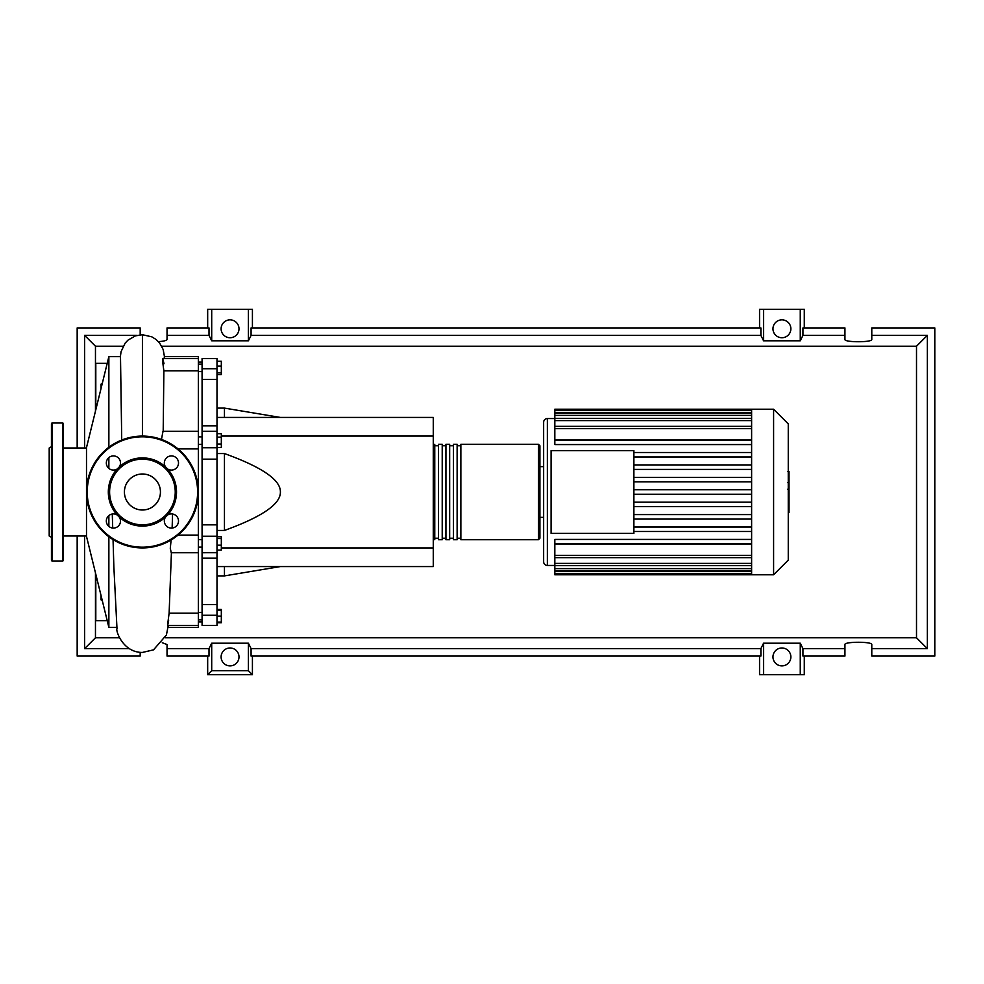 <?xml version="1.0" encoding="UTF-8"?>
<svg xmlns="http://www.w3.org/2000/svg" width="984" height="984" viewBox="0 0 984 984"><rect width="100%" height="100%" fill="white"/><g stroke="black" fill="none" stroke-linecap="round" stroke-linejoin="round"><path stroke-width="1.48" d="M198.35 362.124L202.077 362.124M198.35 621.876L202.077 621.876M198.35 547.141L202.077 547.141M198.35 539.687L202.077 539.687M216.997 417.425L433.267 417.425L433.267 436.072L221.326 436.072M433.267 436.072L433.267 566.575L216.997 566.575M433.267 547.928L221.326 547.928M216.997 530.438L224.45 530.438C262.064 516.858 280.711 504.042 280.391 492C280.711 479.958 262.064 467.142 224.45 453.562L216.997 453.562M224.45 566.575L224.45 575.898L216.997 575.898M224.45 453.562L224.45 530.438M216.997 408.102L224.45 408.102L224.45 417.425M216.997 361.226L221.326 361.226L221.326 374.535L216.997 374.535M216.997 372.752L221.326 372.752M216.997 366.097L221.326 366.097M216.997 437.142L221.326 437.142L221.326 433.698L216.997 433.698M216.997 447.474L221.326 447.474L221.326 437.142M216.997 444.03L221.326 444.03M216.997 545.197L221.326 545.197L221.326 536.76L216.997 536.76M216.997 538.543L221.326 538.543M216.997 550.068L221.326 550.068L221.326 545.197M216.997 622.085L221.326 622.085L221.326 609.465L216.997 609.465M216.997 616.119L221.326 616.119M216.997 610.154L221.326 610.154M216.997 622.774L221.326 622.774L221.326 622.085M216.997 425.826L202.077 425.826L202.077 431.263L216.997 431.263L216.997 358.557L202.077 358.557L202.077 379.381L216.997 379.381M202.077 425.826L202.077 379.381M216.997 524.841L202.077 524.841L202.077 536.255L216.997 536.255L216.997 431.263M202.077 524.841L202.077 459.159L216.997 459.159M216.997 447.745L202.077 447.745L202.077 459.159M216.997 604.619L202.077 604.619L202.077 615.283L216.997 615.283L216.997 536.255M202.077 604.619L202.077 558.174L216.997 558.174M202.077 552.701L202.077 558.174M216.997 615.283L216.997 625.443L202.077 625.443L202.077 615.283M216.997 552.701L202.077 552.737L202.077 536.255M202.077 447.745L202.077 431.263M433.267 538.236L434.768 539.724L434.768 444.276L433.267 445.764M538.42 444.276L460.869 444.276L460.869 539.724L538.42 539.724L539.921 538.236L539.921 445.764L538.42 444.276L538.42 539.724M539.921 492L539.921 538.236M457.129 492L457.129 444.276L453.403 444.276L453.403 539.724L457.129 539.724L457.129 492M449.676 492L449.676 444.276L445.949 444.276L445.949 539.724L449.676 539.724L449.676 492M442.222 492L442.222 444.276L438.495 444.276L438.495 539.724L442.222 539.724L442.222 492M788.258 423.87L788.258 560.13L773.596 574.779L773.596 409.221L788.258 423.87M773.596 409.221L751.616 409.221L751.616 574.779L554.828 574.779L554.828 543.98L751.616 543.98M539.921 466.65L543.648 466.65L543.648 561.729A3.727 3.727 0 0 0 547.375 565.456L547.375 418.544A3.727 3.727 0 0 0 543.648 422.271L543.648 517.35L539.921 517.35M751.616 440.02L554.828 440.02L554.828 410.18L751.616 410.18M551.101 533.389L551.101 450.611L633.88 450.611L633.88 533.389L551.101 533.389M751.616 456.982L633.88 456.982M751.616 464.928L633.88 464.928M751.616 469.405L633.88 469.405M751.616 477.351L633.88 477.351M751.616 481.816L633.88 481.816M751.616 489.761L633.88 489.761M751.616 494.239L633.88 494.239M751.616 502.184L633.88 502.184M751.616 506.649L633.88 506.649M751.616 514.595L633.88 514.595M751.616 519.072L633.88 519.072M751.616 409.221L554.828 409.221L554.828 410.18M751.616 543.906L554.828 543.906L554.828 539.429L751.616 539.429M751.616 531.483L633.88 531.483M751.616 527.018L633.88 527.018M751.616 440.094L554.828 440.094L554.828 444.571L751.616 444.571M751.616 452.517L633.88 452.517M789.008 471.693L789.008 481.877M789.008 472.172L788.258 472.172M788.258 483.378L789.008 483.378L789.008 489.245L788.258 489.159M789.008 486.514L788.258 486.514M788.258 493.685L789.008 493.685L789.008 489.884L788.258 489.884M789.008 493.685L789.008 512.59L788.258 512.59M789.008 509.343L788.258 509.343M789.008 508.826L788.258 508.826M789.008 504.755L788.258 504.755M789.008 502.307L788.258 502.307M789.008 501.237L788.258 501.237M789.008 498.088L788.258 498.088M86.494 535.997L63.37 535.997M86.494 448.003L63.37 448.003M116.801 627.361L108.867 627.361L86.494 536.378L86.494 447.622L108.867 356.638L108.867 447.253M108.867 627.361L108.867 536.747M108.867 526.428L108.867 515.579M108.867 468.421L108.867 457.572M102.275 600.572L101.032 599.846L101.032 595.517M101.032 388.483L101.032 384.154L102.275 383.428M168.633 620.314C167.243 628.259 167.403 625.885 169.125 613.204L198.35 613.204L198.35 535.087L178.079 535.087M168.03 627.361L198.35 627.361L198.35 613.204M169.076 614.36L171.413 552.737M198.35 535.087L198.35 356.638L164.353 356.638L164.168 358.557M178.079 448.913L198.35 448.913M163.184 431.73L163.873 370.796L198.35 370.796M163.873 370.796C162.089 358.102 162.139 355.728 164.008 363.686M161.487 439.418L162.987 431.263L198.35 431.263M198.35 552.737L171.253 552.737L170.281 548.273L171.118 540.007M113.049 539.601L113.935 569.441M95.805 409.713L95.805 404.375L97.121 404.375M107.207 363.354L95.805 363.354L95.805 404.375L96.727 405.998M96.703 577.916L95.805 579.625L95.805 574.287M97.121 579.625L95.805 579.625L95.805 620.646L107.207 620.646M108.867 356.638L120.491 356.638L121.733 440.032M51.439 537.289L49.2 535.997L49.2 448.003L51.439 446.711M52.189 423.022A0.75 0.75 0 0 0 51.439 423.76L51.439 560.24A0.75 0.75 0 0 0 52.189 560.978L62.619 560.978A0.75 0.75 0 0 0 63.37 560.24L63.37 423.76A0.75 0.75 0 0 0 62.619 423.022L52.189 423.022L52.189 560.978M117.317 515.087A7.085 7.085 0 0 0 106.334 521.003A7.085 7.085 0 0 0 113.418 528.088A7.085 7.085 0 0 0 119.335 517.104A34.108 34.108 0 0 1 119.335 466.896A7.085 7.085 0 0 0 113.418 455.912A7.085 7.085 0 0 0 110.06 469.233A7.085 7.085 0 0 0 117.317 468.913M178.51 462.997A7.085 7.085 0 0 0 171.425 455.912A7.085 7.085 0 0 0 165.509 466.896A34.108 34.108 0 0 1 167.514 468.913A7.085 7.085 0 0 0 178.51 462.997M165.509 517.104A7.085 7.085 0 0 0 171.425 528.088A7.085 7.085 0 0 0 174.783 514.767A7.085 7.085 0 0 0 167.514 515.087A34.108 34.108 0 0 1 119.335 517.104M86.494 492A55.928 55.928 0 0 1 142.422 436.072A55.928 55.928 0 0 1 198.35 492A55.928 55.928 0 0 1 142.422 547.928A55.928 55.928 0 0 1 86.494 492M167.514 468.913A34.108 34.108 0 0 1 167.514 515.087M175.238 492A32.816 32.816 0 0 1 142.422 524.816A32.816 32.816 0 0 1 109.605 492A32.816 32.816 0 0 1 142.422 459.184A32.816 32.816 0 0 1 175.238 492M160.429 492A18.007 18.007 0 0 0 142.422 473.993A18.007 18.007 0 0 0 124.415 492A18.007 18.007 0 0 0 142.422 510.007A18.007 18.007 0 0 0 160.429 492M119.335 466.896A34.108 34.108 0 0 1 165.509 466.896M239.001 656.943A8.954 8.954 0 0 1 230.047 665.885A8.954 8.954 0 0 1 221.105 656.943A8.954 8.954 0 0 1 230.047 647.989A8.954 8.954 0 0 1 239.001 656.943M790.865 656.943A8.954 8.954 0 0 1 781.923 665.885A8.954 8.954 0 0 1 772.969 656.943A8.954 8.954 0 0 1 781.923 647.989A8.954 8.954 0 0 1 790.865 656.943M239.001 328.804A8.954 8.954 0 0 1 230.047 337.746A8.954 8.954 0 0 1 221.105 328.804A8.954 8.954 0 0 1 230.047 319.849A8.954 8.954 0 0 1 239.001 328.804M790.865 328.804A8.954 8.954 0 0 1 781.923 337.746A8.954 8.954 0 0 1 772.969 328.804A8.954 8.954 0 0 1 781.923 319.849A8.954 8.954 0 0 1 790.865 328.804M844.936 648.616L802.944 648.616L802.944 656.07L844.936 656.07L844.936 644.545C844.284 641.506 872.427 641.506 871.787 644.545L871.787 656.07L934.8 656.07L934.8 327.93L871.787 327.93L871.787 339.455C872.427 342.493 844.284 342.493 844.936 339.455L844.936 327.93L802.944 327.93L802.944 335.384L844.936 335.384M207.673 327.93L207.673 309.284L211.708 309.284L211.708 340.808L209.014 335.384L209.014 327.93L167.034 327.93L167.034 339.455C166.739 340.501 163.873 341.239 158.436 341.657M804.285 327.93L804.285 309.284L800.263 309.284L800.263 340.808L763.572 340.808L760.89 335.384L760.89 327.93L251.08 327.93L251.08 335.384L248.386 340.808L248.386 309.284L252.421 309.284L252.421 327.93M759.55 327.93L759.55 309.284L763.572 309.284L763.572 340.808M804.285 656.07L804.285 674.716L759.55 674.716L759.55 656.07M252.421 656.07L252.421 674.716L207.673 674.716L207.673 656.07M871.787 335.384L927.346 335.384L927.346 648.616L871.787 648.616M162.274 642.736L167.034 644.545L167.034 656.07L209.014 656.07L209.014 648.616L167.034 648.616M77.17 535.997L77.17 656.07L140.183 656.07L140.183 652.343M140.183 334.831L140.183 327.93L77.17 327.93L77.17 448.003M167.034 335.384L209.014 335.384M129.089 648.616L84.624 648.616L84.624 535.997M84.624 448.003L84.624 335.384L137.022 335.384M800.263 309.284L763.572 309.284M802.944 335.384L800.263 340.808M248.386 340.808L211.708 340.808M248.386 309.284L211.708 309.284M209.014 648.616L211.708 643.192L248.386 643.192L251.08 648.616L251.08 656.07L760.89 656.07L760.89 648.616L763.572 643.192L763.572 674.716M763.572 643.192L800.263 643.192L800.263 674.716M800.263 643.192L802.944 648.616M927.346 648.616L916.51 637.78L165.312 637.78M119.531 637.78L95.46 637.78L95.46 572.86M84.624 648.616L95.46 637.78M760.89 648.616L251.08 648.616M251.08 335.384L760.89 335.384M252.421 674.716L248.386 670.682L211.708 670.682L207.673 674.716M211.708 643.192L211.708 670.682M248.386 643.192L248.386 670.682M927.346 335.384L916.51 346.22L916.51 637.78M95.46 411.14L95.46 346.22L123.123 346.22M84.624 335.384L95.46 346.22M161.72 346.22L916.51 346.22M216.997 368.717L202.077 368.717M751.616 412.419L554.828 412.419M751.616 428.594L554.828 428.594M751.616 415.383L554.828 415.383M751.616 420.586L554.828 420.586M751.616 571.581L554.828 571.581M751.616 555.407L554.828 555.407M751.616 568.617L554.828 568.617M751.616 563.414L554.828 563.414M789.008 482.344L788.258 482.344M789.008 479.971L788.258 479.971M789.008 475.789L788.258 475.789M789.008 491.791L788.258 491.791M789.008 493.931L788.258 493.931M142.422 436.072L142.422 334.72L151.844 336.836L156.075 339.48L159.605 343.01L163.16 349.492L164.451 356.638M62.619 560.978L62.619 423.022M197.612 492A55.19 55.19 0 0 0 142.422 436.81A55.19 55.19 0 0 0 87.232 492A55.19 55.19 0 0 0 142.422 547.19A55.19 55.19 0 0 0 197.612 492M202.077 612.392L198.35 612.392M202.077 444.313L198.35 444.313M202.077 371.608L198.35 371.608M280.391 566.575L224.45 575.898M280.391 417.425L224.45 408.102M202.077 364.154L198.35 364.154M202.077 436.859L198.35 436.859M202.077 619.846L198.35 619.846M438.495 538.236L434.768 538.236M445.949 538.236L442.222 538.236M453.403 538.236L449.676 538.236M460.869 538.236L457.129 538.236M460.869 445.764L457.129 445.764M453.403 445.764L449.676 445.764M445.949 445.764L442.222 445.764M438.495 445.764L434.768 445.764M547.375 418.544L554.828 418.544M547.375 565.456L554.828 565.456M554.828 426.355L751.616 426.355M554.828 413.145L751.616 413.145M554.828 418.348L751.616 418.348M751.616 573.82L554.828 573.82M751.616 557.645L554.828 557.645M751.616 570.855L554.828 570.855M751.616 565.652L554.828 565.652M751.616 574.779L773.596 574.779M787.741 471.41L789.008 471.41M787.741 482.627L789.008 482.627M787.741 489.245L789.008 489.245M167.6 625.443L198.35 625.443M162.557 358.557L198.35 358.557M168.252 625.443L166.431 634.963L153.529 649.846L142.422 652.441C122.311 652.552 115.485 629.649 116.998 628.788L113.824 566.021M172.126 528.051L172.569 514.017M112.717 528.051L112.274 514.017M120.392 356.638L121.057 351.657L125.153 343.133L127.994 340.132L135.411 335.864L142.422 334.72"/></g></svg>
